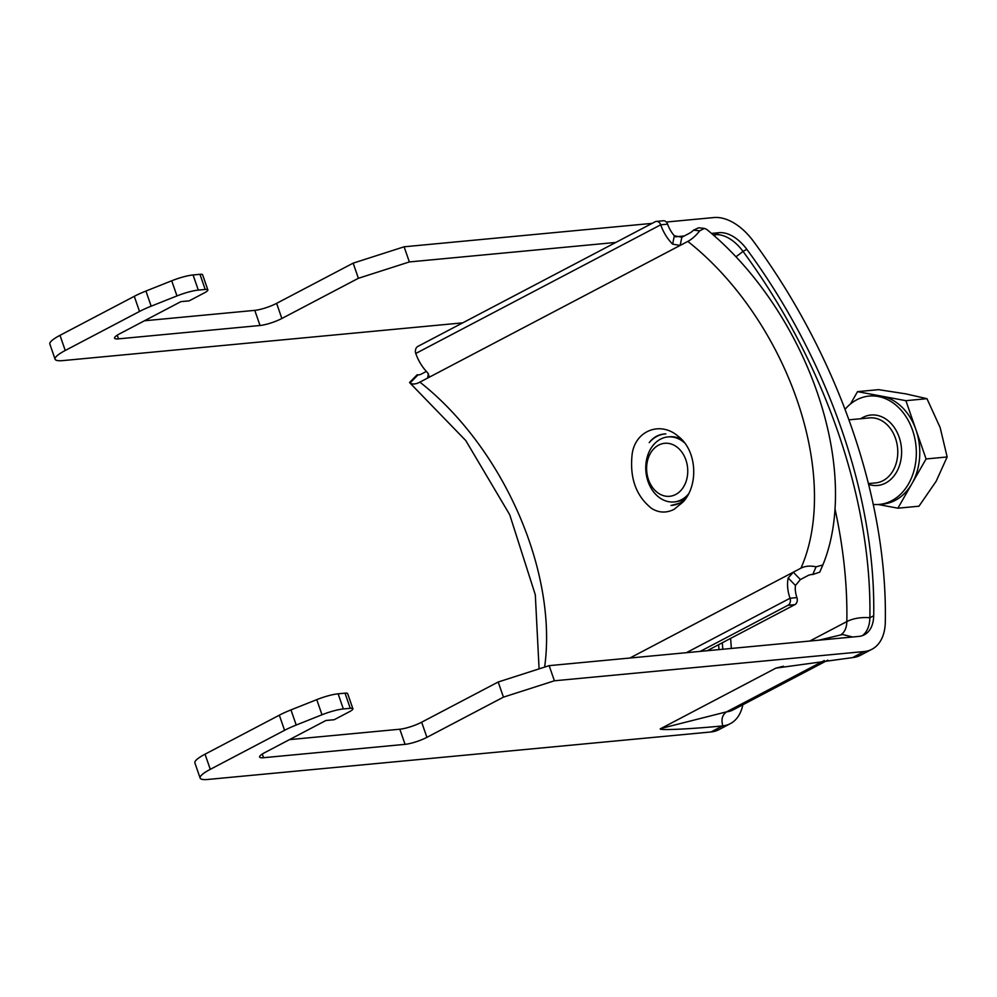 <?xml version="1.0" encoding="UTF-8"?>
<svg xmlns="http://www.w3.org/2000/svg" width="997" height="997" viewBox="0 0 997 997"><rect width="100%" height="100%" fill="white"/><g stroke="black" fill="none" stroke-linecap="round" stroke-linejoin="round"><path stroke-width="1.5" d="M674.047 509.367L683.182 501.902C699.009 484.567 696.866 449.959 677.873 436.038C660.276 420.884 635.114 430.567 632.123 454.37C629.593 478.062 636.086 496.07 651.602 508.42C658.805 512.907 666.283 513.218 674.047 509.367M685.413 499.023A35.88 27.667 -95.4 0 1 679.929 502.949A35.88 27.667 -95.4 0 1 670.981 505.467L679.792 503.186L685.3 499.185M686.621 497.204A32.652 25.174 84.6 0 1 683.032 499.559A32.652 25.174 84.6 0 1 675.617 501.79L674.072 501.94A32.652 25.174 84.6 0 1 645.944 471.793A32.652 25.174 84.6 0 1 667.928 436.923A32.652 25.174 84.6 0 1 684.378 442.668M667.928 436.923L669.486 436.786A32.652 25.174 84.6 0 1 681.624 439.49M665.834 433.894C659.079 434.094 653.546 436.998 649.221 442.618A35.88 27.667 -95.4 0 1 665.834 433.894M674.346 235.766L681.848 237.236L680.141 245.436L672.614 244.14L674.346 235.766A21.772 13.223 62.3 0 1 667.616 224.163L660.712 224.811A5.446 4.2 -95.4 0 0 656.375 221.409A5.446 4.2 -95.4 0 0 655.141 221.783L417.855 346.42A5.446 4.2 -95.4 0 0 415.774 353.474A32.652 19.828 62.3 0 0 427.663 372.791L429.096 376.243L427.539 378.112L428.448 373.75M656.375 221.409L663.279 220.761A5.446 4.2 84.6 0 1 667.616 224.163M415.774 353.474L660.712 224.811A32.652 19.828 62.3 0 0 672.614 244.14M686.385 652.686L790.035 598.25L796.927 597.602A5.446 4.2 84.6 0 1 794.858 604.656L787.954 605.304A5.446 4.2 -95.4 0 0 790.035 598.25A32.652 19.828 -117.7 0 1 788.216 577.973L793.288 572.191L629.88 658.02M787.954 605.304L700.23 651.39M794.858 604.656L707.135 650.729M796.927 597.602A21.772 13.223 -117.7 0 1 795.456 585.501L788.216 577.973M426.367 371.432L421.594 373.937A10.88 5.135 128.1 0 1 418.03 374.86L410.004 382.985A21.772 10.269 -51.9 0 0 419.887 382.138L687.793 241.411A21.772 10.269 128.1 0 0 699.707 230.818L704.43 228.413L706.599 229.322A239.442 145.437 -117.7 0 1 822.837 564.987L819.746 572.153L812.754 574.509A10.88 7.802 24.1 0 0 808.031 575.531L800.379 579.556L795.456 585.501M812.754 574.509L816.057 566.832A21.772 15.603 -155.9 0 0 800.94 568.165L793.288 572.191L800.379 579.556M699.707 230.818L693.513 230.157A10.88 5.135 -51.9 0 1 689.5 233.223L681.848 237.236M417.17 374.785L418.03 374.86M410.004 382.985L409.555 382.487L417.17 374.76M693.513 230.157L698.648 227.79L704.43 228.4M819.746 572.153L822.837 564.987L816.057 566.832M685.899 459.966A26.62 20.513 84.6 0 1 665.211 496.082A26.62 20.513 84.6 0 1 650.418 453.336A26.62 20.513 84.6 0 1 685.899 459.966M688.379 494.151A32.652 25.174 84.6 0 1 674.072 501.94M873.247 504.42A54.424 41.949 -95.4 0 0 879.379 504.42A54.424 41.949 -95.4 0 0 916.019 446.307A54.424 41.949 -95.4 0 0 869.147 396.071A54.424 41.949 -95.4 0 0 845.02 409.368M878.195 504.507L897.886 508.196L911.981 483.57A54.424 41.949 84.6 0 1 882.831 504.096L879.379 504.42M911.981 483.57L926.076 458.956L915.981 429.819A54.424 41.949 84.6 0 1 911.981 483.57M915.981 429.819L905.899 400.682L881.709 396.158A54.424 41.949 84.6 0 1 915.981 429.819M869.147 396.071L872.599 395.747A54.424 41.949 84.6 0 1 881.709 396.158L857.532 391.647L850.478 403.984M857.532 391.647L878.606 389.653L905.874 393.877L926.973 398.688L940.146 427.539L947.15 456.962L936.146 481.289L918.972 506.202L897.886 508.196M905.899 400.682L926.973 398.688M926.076 458.956L947.15 456.962M666.357 222.032L713.815 217.558A54.424 33.051 62.3 0 1 753.495 241.361A435.353 264.417 62.3 0 1 885.311 622.003A54.424 33.051 62.3 0 1 871.939 649.259A54.424 33.051 62.3 0 1 864.1 651.552L554.394 680.789L503.448 697.14L426.903 737.344A16.326 3.141 -19.1 0 1 405.069 744.348L263.557 757.708A16.326 3.141 -19.1 0 1 259.606 757.022A16.326 3.141 -19.1 0 1 264.679 752.66L325.919 720.495L334.207 719.709L349.511 711.671A10.88 2.094 160.9 0 0 352.888 708.767A10.88 2.094 160.9 0 0 350.259 708.306L343.354 708.954A21.772 4.187 160.9 0 0 322.006 714.774L296.209 725.043A32.652 6.281 160.9 0 0 284.569 730.315L210.28 769.335A32.652 6.281 160.9 0 0 200.135 778.071A32.652 6.281 160.9 0 0 208.024 779.442L711.011 731.96A54.424 33.051 62.3 0 0 718.849 729.679L730.327 723.648A54.424 33.051 62.3 0 0 742.827 704.779M719.024 649.608A419.027 254.509 62.3 0 0 718.588 644.71M462.708 322.854L62.985 360.59A32.652 6.281 -19.1 0 1 55.097 359.219A32.652 6.281 -19.1 0 1 65.241 350.483L139.518 311.463A32.652 6.281 -19.1 0 1 151.17 306.179L176.968 295.922A21.772 4.187 -19.1 0 1 198.316 290.102L205.22 289.454A10.88 2.094 -19.1 0 1 207.85 289.903A10.88 2.094 -19.1 0 1 204.472 292.819L189.156 300.857L180.881 301.642L119.64 333.808A16.326 3.141 160.9 0 0 114.568 338.17A16.326 3.141 160.9 0 0 118.518 338.855L260.018 325.496A16.326 3.141 160.9 0 0 281.852 318.492L358.397 278.288L409.356 261.937L404.109 246.795L353.162 263.146L276.618 303.35A16.326 3.141 -19.1 0 1 254.783 310.366L144.44 320.772M207.85 289.903L202.603 274.773A10.88 2.094 160.9 0 0 199.973 274.312L193.069 274.96A21.772 4.187 160.9 0 0 171.721 280.78L145.923 291.049A32.652 6.281 160.9 0 0 134.283 296.321L59.994 335.341A32.652 6.281 160.9 0 0 49.85 344.077L55.097 359.219M652.088 223.378L404.109 246.795M661.123 728.421L726.651 711.821C722.227 714.849 720.968 719.547 722.862 725.891L722.501 725.928C687.942 729.33 654.281 730.701 661.123 728.421L775.94 668.115L852.983 657.546A54.424 33.051 62.3 0 0 860.448 655.291L871.939 649.259M722.862 725.891A54.424 33.051 62.3 0 0 730.327 723.648M554.394 680.789L549.148 665.647L858.866 636.41A38.098 23.143 62.3 0 0 864.337 634.802A38.098 23.143 62.3 0 0 873.696 615.722A419.027 254.509 62.3 0 0 746.84 249.35A38.098 23.143 62.3 0 0 719.061 232.7L711.497 233.41M684.241 235.977L675.567 236.8M615.797 242.445L409.356 261.937M827.822 660.139L732.92 709.989A43.532 26.445 62.3 0 1 726.651 711.821L824.282 660.537M862.355 635.662A38.098 23.143 62.3 0 0 869.87 617.741A419.027 254.509 62.3 0 0 743.002 251.369A38.098 23.143 62.3 0 0 715.235 234.706L713.279 234.943M352.888 708.767L347.654 693.625A10.88 2.094 160.9 0 0 345.024 693.164L338.12 693.812A21.772 4.187 160.9 0 0 316.759 699.645L290.962 709.901A32.652 6.281 160.9 0 0 279.322 715.185L205.033 754.193A32.652 6.281 160.9 0 0 194.889 762.929L200.135 778.071M549.148 665.647L498.201 681.998L421.656 722.202A16.326 3.141 -19.1 0 1 399.822 729.218L289.491 739.624M852.659 636.996L842.54 634.503L818.961 640.174M714.737 236.227L715.073 234.719M503.448 697.14L498.201 681.998M358.397 278.288L353.162 263.146M687.793 241.411A228.562 138.82 -117.7 0 1 800.94 568.165M419.887 382.138A228.562 138.82 -117.7 0 1 544.624 667.105M868.412 483.595L875.603 482.909A32.652 25.174 -95.4 0 0 883.018 480.691A32.652 25.174 -95.4 0 0 896.826 443.104A32.652 25.174 -95.4 0 0 869.459 417.905L848.908 419.837M860.747 418.728A35.369 27.268 84.6 0 1 901.288 446.531A35.369 27.268 84.6 0 1 868.611 484.392M722.501 725.928L711.011 731.96M864.1 651.552L852.622 657.584M783.492 666.208L775.94 668.115M719.061 232.7L715.235 234.706M746.84 249.35L743.002 251.369A27.206 5.272 143.6 0 1 735.96 256.765M873.696 615.722L869.87 617.741A27.206 14.494 -178.9 0 0 846.827 621.592A27.206 16.525 -117.7 0 1 841.107 634.653M809.813 641.034L846.827 621.592A408.147 247.892 -117.7 0 0 835.025 509.043M731.312 648.449A408.147 247.892 62.3 0 0 730.614 638.392M426.903 737.344L421.656 722.202M405.069 744.348L399.822 729.218M263.557 757.708L262.286 754.044M350.259 708.306L345.024 693.164M343.354 708.954L338.12 693.812M322.006 714.774L316.759 699.645M296.209 725.043L290.962 709.901M284.569 730.315L279.322 715.185M210.28 769.335L205.033 754.193M65.241 350.483L59.994 335.341M139.518 311.463L134.283 296.321M151.17 306.179L145.923 291.049M176.968 295.922L171.721 280.78M198.316 290.102L193.069 274.96M205.22 289.454L199.973 274.312M118.518 338.855L117.247 335.191M260.018 325.496L254.783 310.366M281.852 318.492L276.618 303.35M409.854 382.873L465.786 440.574L509.729 514.751L535.302 594.785L539.09 668.875M722.825 649.246L722.277 642.778"/></g></svg>
